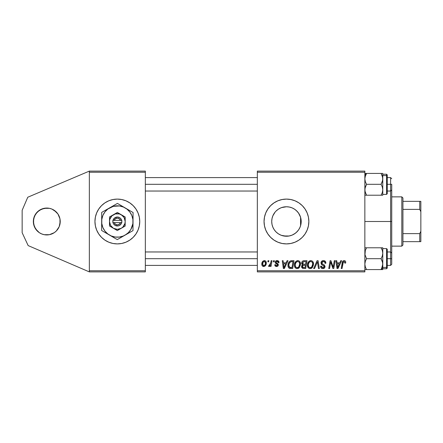<?xml version="1.0" encoding="UTF-8"?>
<svg xmlns="http://www.w3.org/2000/svg" width="443" height="443" viewBox="0 0 443 443"><rect width="100%" height="100%" fill="white"/><g stroke="black" fill="none" stroke-linecap="round" stroke-linejoin="round"><path stroke-width="0.66" d="M44.167 208.321L49.411 208.321L46.786 208.06A13.44 13.44 0 0 1 60.226 221.5A13.44 13.44 0 0 1 46.786 234.94L49.411 234.679L44.167 234.679L46.786 234.94A13.44 13.44 0 0 1 33.347 221.5A13.44 13.44 0 0 1 46.786 208.06L41.648 209.085L37.284 211.998L34.371 216.356L33.607 218.881L33.607 224.119L35.612 228.965L39.322 232.675L41.648 233.915L39.322 232.675L41.648 233.915L39.322 232.675L35.612 228.965L37.284 231.002L34.371 226.644L35.612 228.965L34.371 226.644L33.347 221.5L33.607 224.119L33.607 218.881L33.347 221.5L34.371 216.356L33.607 218.881L35.612 214.035L34.371 216.356L37.284 211.998L35.612 214.035L39.322 210.325L37.284 211.998L39.322 210.325L44.167 208.321L41.648 209.085M96.646 212.933A22.399 22.399 0 0 0 95.378 217.131L94.946 221.5L95.378 225.869L96.652 230.072L98.723 233.943L101.508 237.337A22.399 22.399 0 0 0 117.334 243.899A22.399 22.399 0 0 1 94.946 221.5A22.399 22.399 0 0 1 117.345 199.101A22.399 22.399 0 0 0 96.657 212.922L95.378 217.131A22.399 22.399 0 0 0 96.646 230.067M280.79 235.106L283.531 235.947L286.455 236.241A14.741 14.741 0 0 1 271.72 221.5A14.741 14.741 0 0 1 286.455 206.759L283.52 207.058L280.779 207.9M277.108 232.891L278.06 233.611M275.097 230.892L276.05 231.933M272.871 227.22L272.013 224.435L271.72 221.494L272.013 218.571L271.72 221.494L272.013 224.435L272.871 227.22L274.223 229.718M274.217 213.288L272.871 215.785L272.013 218.571M289.141 235.992L283.581 235.953L280.818 235.117L278.27 233.754L276.033 231.922L274.2 229.69L272.838 227.143L272.002 224.374L271.72 221.5L272.002 218.626L272.838 215.857L275.086 212.119M277.955 209.461L277.085 210.126M295.021 200.801A22.399 22.399 0 0 0 270.612 237.337A22.399 22.399 0 0 0 286.444 243.899A22.399 22.399 0 0 1 264.056 221.5A22.399 22.399 0 0 1 286.455 199.101L282.086 199.533L277.883 200.806L274.012 202.877L270.618 205.663L267.832 209.057L265.761 212.928L264.488 217.131L264.056 221.5L264.488 225.869L265.761 230.072L267.832 233.943L270.618 237.337L274.012 240.123L277.883 242.194L282.086 243.467L286.455 243.899L290.824 243.467L295.027 242.194L298.903 240.123L302.298 237.337L305.083 233.943L307.149 230.072L308.428 225.869L308.854 221.5L308.428 217.131L307.149 212.928L305.083 209.057L302.298 205.663L298.903 202.877L295.027 200.806L290.824 199.533L286.455 199.101A22.399 22.399 0 0 1 308.854 221.5A22.399 22.399 0 0 1 286.455 243.899A22.399 22.399 0 0 0 295.021 242.199M298.997 213.759L299.933 215.536M300.26 216.328L300.825 218.205M296.948 211.15L298.626 213.188M294.944 209.45L296.433 210.652M292.59 208.099L294.108 208.902M289.844 207.158L291.71 207.728M281.549 207.601L286.455 206.759L289.135 207.008M280.026 208.238L280.74 207.917M274.234 213.266L274.544 212.817M272.871 215.78L273.636 214.229M273.575 228.66L272.877 227.226M274.616 230.271L274.245 229.756M280.762 235.095L280.17 234.829M300.963 218.892L300.913 224.374L300.072 227.143L298.709 229.69L296.876 231.922L294.645 233.754L292.098 235.117L289.334 235.953L286.455 236.241L281.388 235.338M291.704 235.272L289.833 235.848M294.113 234.092L292.601 234.895M296.422 232.359L294.944 233.55M298.621 229.817L296.954 231.85M299.933 227.464L299.003 229.23M300.825 224.789L300.26 226.666M276.033 211.078L278.27 209.246L280.818 207.883L283.581 207.047L286.455 206.759L289.334 207.047L292.098 207.883L294.645 209.246L296.876 211.078L298.709 213.31L300.072 215.857L300.913 218.626L300.963 224.108M89.348 271.897L89.348 171.103L145.343 171.103L89.348 171.103L27.771 197.235L89.348 171.103L89.348 172.222L145.343 172.222L145.343 270.778L89.348 270.778L89.348 172.222L145.343 172.222L145.343 171.103L145.343 270.778L89.348 270.778L89.348 271.897L145.343 271.897L89.348 271.897L28.164 245.588L22.15 232.697L22.15 210.303L27.771 197.235L22.15 210.303L22.15 232.697L28.164 245.588L89.348 271.897M301.035 223.654L301.196 221.506L300.57 221.5L300.57 217.247L298.51 213.022L296.19 210.436M257.339 172.222L364.855 172.222L364.855 270.778L257.339 270.778L257.339 171.103L364.855 171.103L257.339 171.103L257.339 271.897L257.339 270.778L364.855 270.778L364.855 171.103L364.855 172.222L257.339 172.222M271.171 260.7L270.352 264.515L269.649 265.468L268.862 265.401L268.801 266.431L269.543 266.354L270.413 265.219L270.208 266.398L271.033 266.398L271.996 260.7L271.171 260.7L270.756 262.976L268.536 266.293L269.089 266.503L270.413 265.219L270.208 266.398L271.033 266.398L271.996 260.7L271.171 260.7M273.525 260.7L273.337 261.819L274.173 261.819L274.339 260.7L273.525 260.7L273.337 261.819L274.173 261.819L274.339 260.7L273.525 260.7M291.671 260.7L290.254 260.944L289.085 261.874L288.216 263.607L288 265.806L288.338 267.195L289.273 268.253L292.668 268.536L293.991 260.7L290.414 260.888C288.747 261.846 287.933 263.33 287.983 265.329C287.889 266.791 288.465 267.827 289.711 268.436L292.668 268.536L293.991 260.7L291.671 260.7M297.818 260.595L295.719 261.536L294.445 264.366L294.529 266.376L295.016 267.511L296.799 268.624L298.41 268.325L299.208 267.71L300.454 264.908L299.939 261.824L298.975 260.883L297.818 260.595C295.52 261.143 294.385 262.66 294.396 265.147C294.346 267.135 295.248 268.297 297.103 268.641L299.435 267.456L300.509 263.984C300.52 262.057 299.623 260.927 297.818 260.595M310.848 260.595L308.749 261.536L307.475 264.366L308.046 267.511L309.829 268.624L311.44 268.325L312.243 267.71L313.483 264.908L312.968 261.824L312.01 260.883L310.848 260.595C308.555 261.143 307.414 262.66 307.431 265.147C307.376 267.135 308.278 268.297 310.139 268.641L312.465 267.456L313.539 263.984C313.55 262.057 312.653 260.927 310.848 260.595M323.429 260.595L321.696 261.215L320.981 262.666L321.474 264.399L324.215 266.409L323.816 267.461L322.731 267.716L321.618 267.118L321.38 266.116L320.566 266.199L320.926 267.655L322.399 268.608L324.426 268.098L325.029 266.304L324.32 265.003L322 263.513L321.911 262.267L322.532 261.68L323.794 261.547L324.78 262.101L325.046 263.347L325.86 263.247L325.3 261.309L323.429 260.595C321.939 260.661 321.12 261.431 320.97 262.898L322.521 265.091L323.922 265.911L324.232 266.608L322.875 267.722L321.38 266.116L320.56 266.37C320.666 267.793 321.43 268.552 322.853 268.641C324.21 268.596 324.94 267.899 325.046 266.559L324.121 264.848L322 263.513L321.784 262.826L323.379 261.514L324.835 262.19L325.046 263.347L325.86 263.247C325.882 261.569 325.073 260.683 323.429 260.595M345.712 262.328L345.512 261.348L344.77 260.7L343.707 260.639L342.727 261.287L341.221 268.536L342.046 268.536L343.38 261.807L344.56 261.669L344.82 263.142L345.64 263.042L345.712 262.328C345.706 261.243 345.175 260.667 344.106 260.595C342.926 260.783 342.284 261.52 342.19 262.793L341.221 268.536L342.046 268.536L342.987 262.987L344.056 261.514L344.898 262.461L344.82 263.142L345.64 263.042L345.712 262.328M340.761 260.7L339.798 262.837L337.012 262.837L336.752 260.7L335.932 260.7L337.007 268.536L338.003 268.536L341.642 260.7L340.761 260.7L339.798 262.837L337.012 262.837L336.752 260.7L335.932 260.7L337.007 268.536L338.003 268.536L341.642 260.7L340.761 260.7M334.299 260.7L333.208 267.339L330.949 260.7L330.09 260.7L328.761 268.536L329.592 268.536L330.683 261.885L332.926 268.536L333.784 268.536L335.124 260.7L334.299 260.7L333.208 267.339L330.949 260.7L330.09 260.7L328.761 268.536L329.592 268.536L330.683 261.885L332.926 268.536L333.784 268.536L335.124 260.7L334.299 260.7M317.072 260.7L313.644 268.536L314.524 268.536L317.459 261.819L318.484 268.536L319.309 268.536L318.107 260.7L317.072 260.7L313.644 268.536L314.524 268.536L317.459 261.819L318.484 268.536L319.309 268.536L318.107 260.7L317.072 260.7M303.881 260.7L302.591 261.126L301.788 262.234L301.677 263.629L302.608 264.72L301.777 265.507L301.578 267.184L302.608 268.408L305.698 268.536L307.021 260.7L303.881 260.7C302.475 260.877 301.722 261.691 301.628 263.136L302.608 264.72L301.522 266.631L302.608 268.408L305.698 268.536L307.021 260.7L303.881 260.7M287.108 260.7L286.145 262.837L283.359 262.837L283.099 260.7L282.28 260.7L283.354 268.536L284.345 268.536L287.989 260.7L287.108 260.7L286.145 262.837L283.359 262.837L283.099 260.7L282.28 260.7L283.354 268.536L284.345 268.536L287.989 260.7L287.108 260.7M279.024 262.527L278.198 260.866L276.903 260.6L275.751 261.01L275.192 261.896L275.258 262.804L277.285 264.377L277.49 265.086L276.421 265.772L275.563 264.67L274.749 264.77L275.147 265.933L277.096 266.448L278.248 265.368L278.06 264.022L276.067 262.566L276.305 261.52L277.34 261.337L277.955 261.735L278.21 262.732L279.024 262.527C278.968 261.287 278.32 260.645 277.08 260.595C275.95 260.606 275.308 261.16 275.153 262.245L275.568 263.28L277.418 264.543L277.495 265.003L276.642 265.789L275.563 264.67L274.749 264.77C274.843 265.894 275.463 266.476 276.604 266.503C277.65 266.453 278.221 265.911 278.309 264.881L275.972 262.184L277.041 261.309L278.21 262.732L279.024 262.527M268.026 260.7L267.838 261.819L268.674 261.819L268.846 260.7L268.026 260.7L267.838 261.819L268.674 261.819L268.846 260.7L268.026 260.7M264.36 260.595L262.948 261.154L261.951 262.926L262.04 265.379L263.292 266.459L265.174 265.95L266.165 264.1L266.044 261.647L265.174 260.772L264.36 260.595C262.616 261.032 261.769 262.206 261.819 264.117C261.78 265.501 262.417 266.293 263.718 266.503C265.518 266.066 266.376 264.859 266.298 262.871C266.293 261.525 265.65 260.766 264.36 260.595M364.855 271.897L257.339 271.897L364.855 271.897L364.855 270.778L364.855 271.897M101.508 237.337L104.902 240.123L108.773 242.194L112.976 243.467L117.345 243.899L121.714 243.467L125.917 242.194L129.788 240.123L133.182 237.337L135.968 233.943L138.039 230.072L139.312 225.869L139.744 221.5L139.312 217.131L138.039 212.928L135.968 209.057L133.182 205.663L129.788 202.877L125.917 200.806L121.714 199.533L117.345 199.101L112.976 199.533L108.773 200.806L104.902 202.877L101.508 205.663L98.723 209.057L96.652 212.928L98.723 209.057M145.343 271.897L145.343 270.778L145.343 271.897M300.57 217.247L300.57 225.753L300.57 221.5L301.196 221.5L301.035 219.351M337.411 265.722L337.129 263.751L339.349 263.751L337.616 267.683L337.129 263.751L339.349 263.751L337.583 267.19M333.07 266.802L332.914 266.265M332.748 265.734L332.582 265.207M331.098 263.419L331.198 263.735M325.3 261.309L324.913 260.971M321.186 263.95L321.363 264.261M322.521 265.091L323.589 265.684M320.599 266.819L320.726 267.251M323.744 264.609L323.141 264.277M324.198 261.658L324.564 261.874M316.867 263.253L317.299 262.217M310.454 260.622L310.072 260.711M309.358 261.043L309.037 261.27M311.44 268.325L311.999 267.943M311.091 267.478L309.945 267.71L308.976 267.24L308.245 265.235C308.195 263.28 309.042 262.04 310.787 261.514C312.088 261.758 312.73 262.572 312.725 263.95L311.822 266.852L310.166 267.722C308.854 267.467 308.212 266.636 308.245 265.235L308.577 263.419L309.64 261.918L310.787 261.514L311.966 261.985L312.62 263.087L312.62 265.108L311.944 266.697L310.643 267.661M301.86 264.089L302.181 264.465M304.114 261.619L306.041 261.614L305.598 264.261L303.87 264.261L302.442 263.159L303.71 261.658L306.041 261.614L305.598 264.261L303.35 264.227L302.58 263.79L302.696 262.284L304.313 261.614M302.807 267.511L302.342 266.597L302.79 265.501L305.437 265.18L305.028 267.622L303.632 267.622L302.364 266.293L303.09 265.329L305.437 265.18L305.028 267.622L302.707 267.445M303.09 265.329L303.422 265.235M297.425 260.622L297.037 260.711M294.506 263.973L294.445 264.366M294.429 265.767L294.529 266.376M298.056 267.478L296.915 267.71L295.946 267.24L295.215 265.235C295.165 263.28 296.013 262.04 297.757 261.514C299.058 261.758 299.701 262.572 299.695 263.95L298.792 266.852L297.131 267.722C295.819 267.467 295.182 266.636 295.215 265.235L295.547 263.419L296.605 261.918L297.757 261.514L298.936 261.985L299.59 263.087L299.59 265.108L298.792 266.852L297.613 267.661M283.758 265.722L283.476 263.751L285.696 263.751L283.963 267.683L283.476 263.751L285.696 263.751L283.963 267.683L283.88 266.703M291.35 260.705L291.034 260.739M288.122 263.995L288.016 264.659M288.886 267.971L289.273 268.253M290.813 267.622L289.783 267.489L288.797 265.379C288.747 263.07 289.805 261.813 291.965 261.614L293.011 261.614L291.998 267.622L289.29 267.129L288.808 265.689L289.024 263.795L290.486 261.852L293.011 261.614L291.998 267.622L290.553 267.616M277.955 261.735L277.041 261.309M276.41 262.915L276.919 263.22M277.899 263.834L278.21 264.31M275.585 264.886L275.718 265.302M276.742 264.034L276.133 263.69M277.844 260.705L278.198 260.866M278.509 261.104L278.913 261.758M270.756 262.976L270.679 263.369M266.293 262.66L266.044 261.647M265.174 260.772L264.776 260.639M262.406 261.813L261.951 262.926M261.824 263.818L261.819 264.117M262.538 266.066L262.893 266.309M266.165 264.1L266.265 263.485M266.287 263.181L266.298 262.871M263.347 265.695L262.633 264.261L263.314 261.902L264.355 261.309L265.484 262.954C265.562 264.393 264.986 265.335 263.757 265.789L262.633 264.122C262.583 262.721 263.159 261.78 264.355 261.309L265.379 262.167L265.39 263.862L264.587 265.462L263.225 265.628M308.478 266.52L308.339 266.105M295.448 266.52L295.309 266.105M288.98 266.597L288.891 266.298M290.226 261.996L290.774 261.752M295.038 242.188A22.399 22.399 0 0 0 305.077 233.954M305.089 233.937A22.399 22.399 0 0 0 307.149 230.078M307.154 230.067A22.399 22.399 0 0 0 307.154 212.933M307.149 212.922A22.399 22.399 0 0 0 305.089 209.063M305.077 209.046A22.399 22.399 0 0 0 295.038 200.812M288.842 206.959L286.455 206.759A14.741 14.741 0 0 1 301.196 221.5A14.741 14.741 0 0 1 286.455 236.241L289.279 235.964M295.293 209.705L293.321 208.459M296.195 232.564L298.504 229.989M292.131 235.1L295.293 233.295M288.858 236.041L292.042 235.139M117.356 243.899A22.399 22.399 0 0 0 138.039 230.078L135.968 233.943M138.044 230.067A22.399 22.399 0 0 0 138.044 212.933M133.182 205.663A22.399 22.399 0 0 0 117.356 199.101M117.345 199.101A22.399 22.399 0 0 1 139.744 221.5A22.399 22.399 0 0 1 117.345 243.899M138.039 212.928L135.968 209.057M96.652 230.072L98.723 233.943M49.411 234.679L54.256 232.675L56.294 231.002L54.256 232.675L56.294 231.002L54.256 232.675L49.411 234.679L51.931 233.915M59.971 224.119L59.971 218.881L59.971 224.119L60.226 221.5L59.207 226.644L56.294 231.002M56.294 211.998L51.931 209.085L56.294 211.998L54.256 210.325L57.961 214.035L59.971 218.881M49.411 208.321L51.931 209.085L49.411 208.321M44.167 234.679L41.648 233.915L44.167 234.679M391.734 264.283L391.734 258.684L390.61 258.684L390.61 265.401L391.734 264.283L391.734 221.5L390.61 221.5L390.61 251.962L390.61 221.5L364.855 221.5L390.61 221.5L390.61 191.038L390.61 221.5L391.734 221.5L391.734 189.92L391.734 252.228M390.61 184.316L391.734 184.316L391.734 189.92L391.734 184.316L390.61 184.316L390.61 177.599L390.61 184.316L387.254 184.316L390.61 184.316L390.61 191.038L390.61 184.316M145.343 184.316L257.339 184.316L145.343 184.316M365.325 195.219L381.085 195.219L364.855 195.219L366.538 195.219L365.325 192.572L364.855 189.77L365.325 186.963L366.538 184.316L365.325 181.685L364.855 178.867L365.32 176.07L366.538 173.418L364.855 174.874L366.538 173.418L365.32 173.418M382.647 191.199L382.553 191.675M382.298 192.583L381.085 195.219L382.298 192.583M382.774 194.388L382.774 173.418L366.538 173.418L381.085 173.418L382.298 176.048L382.774 178.867L382.303 181.669L381.085 184.316L366.538 184.316L381.085 184.316L382.303 186.968L382.774 189.77L382.774 195.219L381.085 195.219L382.774 195.219L382.774 194.388L386.578 194.399L386.578 175.589L382.774 175.589L386.578 175.589A0.67 0.581 0 0 1 387.254 176.17L387.254 193.707M387.254 174.991L387.254 176.17A0.67 0.581 180 0 0 386.578 175.589L386.578 174.237L387.254 174.913M382.774 189.77L382.298 192.578L382.774 189.77L382.774 173.418L381.085 173.418L382.647 177.433L382.652 180.279L381.085 184.316L382.303 186.968L382.774 189.77M365.126 176.735L366.538 173.418L365.325 176.059L366.538 173.418L364.855 173.418L366.538 173.418L365.32 176.07L366.007 174.409M387.254 192.467L387.254 192.157M386.578 175.589L386.578 194.3M387.254 193.635L387.254 176.17M382.47 176.63L382.359 176.242M381.085 173.418L382.774 173.418M382.298 173.418L382.647 173.418M366.533 195.213L364.977 191.188L364.977 188.347L366.538 184.316L365.325 181.685L364.855 178.867L365.325 176.048L366.538 173.418M387.254 265.401L390.61 265.401L390.61 258.684L387.254 258.684L390.61 258.684L390.61 251.962L390.61 258.684L391.734 258.684L391.734 253.08L390.61 251.962L387.254 251.962M257.339 258.684L145.343 258.684L257.339 258.684M365.325 247.781L366.538 247.781L365.325 250.422L366.538 247.781L365.325 250.422L366.538 247.781L381.085 247.781L382.303 250.428L382.774 253.23L382.298 256.037L381.085 258.684L382.647 262.699L382.652 265.545L381.085 269.582L382.774 269.582L382.774 268.126L381.085 269.582L382.774 269.582L382.298 269.582L382.774 269.582L382.774 247.781L365.32 247.781M387.254 249.293L387.254 266.83A0.67 0.581 180 0 1 386.578 267.411L382.774 267.411L386.578 267.411L386.578 248.601L387.254 249.276M382.774 268.763L386.578 268.763L386.578 267.411A0.67 0.581 0 0 0 387.254 266.83L387.254 268.07M365.325 269.582L381.085 269.582L366.538 269.582L365.325 266.952L364.855 264.133L365.32 261.331L366.538 258.684L381.085 258.684L366.538 258.684L364.977 254.653L365.325 250.422L364.977 254.653L366.538 258.684L365.32 261.331L364.855 264.133L365.325 266.952L366.538 269.582L364.855 269.582L366.538 269.582M382.359 250.605L382.774 253.23L382.774 247.781L381.085 247.781L382.298 247.781M382.525 266.16L381.085 269.582L382.303 266.93L381.085 269.582L382.774 268.126L382.774 253.23L382.298 256.037L381.085 258.684L382.298 261.315L382.774 264.133L381.617 268.591M386.578 248.7L386.578 267.411M387.254 266.83L387.254 249.365M381.085 247.781L382.303 250.428M382.774 269.582L382.303 269.582L382.774 269.582M365.154 266.37L365.325 266.935M382.647 265.567L382.553 266.038M381.085 269.582L382.298 269.582M401.812 196.864L402.931 197.982L402.931 201.344L402.931 197.982L401.812 196.864L391.734 196.864L401.812 196.864L401.812 246.136L391.734 246.136L401.812 246.136L401.812 196.864M402.931 245.018L401.812 246.136L402.931 245.018L402.931 241.656L402.931 245.018M402.931 209.384L402.931 233.616L402.931 201.344L402.931 209.384L419.731 209.384L420.85 211.737L420.85 231.263L419.731 233.616L402.931 233.616L402.931 241.656L402.931 233.616L419.731 233.616L419.731 241.656L420.85 241.656L420.85 231.263L420.85 241.656L419.731 241.656L419.731 233.616L420.85 231.263L420.85 201.344L402.931 201.344L419.731 201.344L419.731 209.384L419.731 201.344L420.85 201.344L420.85 211.737L419.731 209.384L402.931 209.384M402.931 241.656L419.731 241.656L402.931 241.656M120.507 222.63L114.172 222.607L115.396 224.236L117.334 224.861L119.272 224.252L120.507 222.63A3.361 3.361 0 0 1 114.172 222.607L113.004 222.602A4.48 4.48 0 0 0 121.681 222.635L120.507 222.63L121.681 222.635L121.077 223.975L119.455 225.454L118.065 225.924L115.202 225.437L113.596 223.948L112.86 222.602L112.871 220.365L114.615 217.95L117.362 217.02L119.488 217.563L120.646 218.471L121.831 220.398L121.819 222.635L114.172 222.607M121.293 214.728L117.378 212.446L109.521 216.943L109.487 225.996L117.312 230.554L125.17 226.057L125.203 217.004L117.378 212.446L109.521 216.943L109.487 225.996L117.312 230.554L125.17 226.057L125.186 221.528A7.841 7.841 0 0 1 113.397 228.272A7.841 7.841 0 0 1 113.452 214.694A7.841 7.841 0 0 1 125.186 221.528L125.203 217.004L119.405 213.936L115.346 213.919L111.824 215.935L109.781 219.44L109.504 221.472L110.54 225.393L113.397 228.272L117.317 229.341L121.238 228.306L122.866 227.065L124.909 223.56L125.186 221.528L124.151 217.607L121.293 214.728M125.131 235.111L128.387 232.63L130.895 229.391L132.883 223.604L132.9 219.512L131.853 215.553L129.821 212.003L126.936 209.096L123.403 207.036L119.449 205.962L113.347 206.338L107.848 209.024L104.941 211.909L102.881 215.442L101.807 219.396L101.79 223.488L102.837 227.447L104.869 230.997L107.754 233.904L111.287 235.964L115.241 237.038L119.333 237.055L123.292 236.008L132.989 230.615L133.061 212.507L117.417 203.398L101.702 212.385L101.63 230.493L117.273 239.602L132.989 230.615L133.022 221.561A15.677 15.677 0 0 1 109.454 235.05L117.273 239.602L123.082 236.28M109.454 235.05A15.677 15.677 0 0 1 101.668 221.439L101.63 230.493L107.411 233.86M101.668 221.439A15.677 15.677 0 0 1 109.559 207.889L101.702 212.385L101.674 219.091M109.559 207.889A15.677 15.677 0 0 1 125.236 207.95L117.417 203.398L111.608 206.72M133.05 214.656L133.061 212.507L125.236 207.95A15.677 15.677 0 0 1 133.022 221.561L133.044 216.893M133 228.461L132.989 230.615M133.011 225.498L133.005 226.218M133.022 221.561L133.016 223.909M127.196 233.926L128.354 233.267M129.19 232.785L131.82 231.279M121.914 236.95L121.1 237.415M112.66 236.916L111.498 236.235M113.497 237.404L116.116 238.927M105.434 232.708L106.248 233.184M101.657 223.804L101.652 225.376M101.641 228.333L101.646 226.107M106.337 209.733L107.505 209.063M102.87 211.721L105.506 210.209M101.691 214.539L101.702 212.385M101.68 217.502L101.685 216.788M122.03 206.084L123.193 206.765M117.417 203.398L121.205 205.602M113.591 205.585L112.777 206.05M133.033 219.196L133.038 217.618M125.236 207.95L127.279 209.14M128.442 209.816L129.256 210.292M104.947 211.904L103.795 213.609M129.744 231.096L130.895 229.391M114.183 220.37L120.518 220.392L119.294 218.764L117.356 218.139L115.418 218.748L114.183 220.37A3.361 3.361 0 0 1 120.518 220.392L121.687 220.398A4.48 4.48 0 0 0 113.009 220.365L120.518 220.392M121.819 222.635L121.831 220.398L121.681 222.635M113.004 222.602L112.871 220.365L112.86 222.602M387.254 177.599L390.61 177.599L391.734 178.717M145.343 177.599L257.339 177.599M145.343 191.038L257.339 191.038M387.254 191.038L390.61 191.038L391.734 189.92M382.774 174.237L386.578 174.237M386.578 194.399L387.254 193.724M257.339 265.401L145.343 265.401M257.339 251.962L145.343 251.962M386.578 268.763L387.254 268.087M382.774 248.601L386.578 248.601"/></g></svg>
